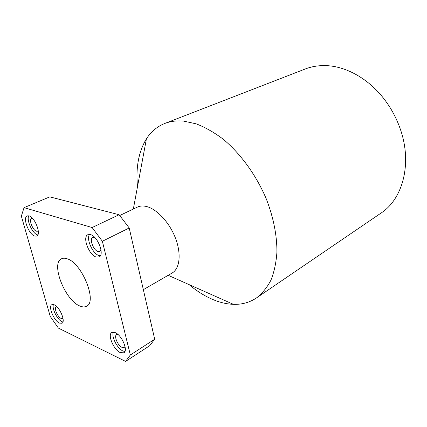 <?xml version="1.0" encoding="UTF-8"?>
<svg xmlns="http://www.w3.org/2000/svg" width="427" height="427" viewBox="0 0 427 427"><rect width="100%" height="100%" fill="white"/><g stroke="black" fill="none" stroke-linecap="round" stroke-linejoin="round"><path stroke-width="0.64" d="M79.881 306.004C65.091 300.453 50.429 263.187 61.579 258.757C63.132 258.004 65 258.015 67.188 258.794C81.915 262.957 97.618 301.942 86.537 306.234C84.717 307.216 82.502 307.136 79.881 306.004M101.002 249.918L99.838 251.508L98.018 251.551C93.396 250.345 89.062 238.778 92.744 237.396L94.719 237.428M90.54 234.62L87.882 234.701C82.112 236.873 88.923 255.047 96.187 257.033L99.085 256.974C104.828 254.828 97.794 236.291 90.54 234.62M89.526 234.423C85.982 238.933 92.702 253.857 99.027 255.581L100.297 255.842M125.015 346.425L124.257 347.461L121.978 347.354C117.767 345.603 113.71 335.98 116.608 334.581L117.852 334.373M115.226 332.617L111.821 332.478C107.278 334.667 113.646 349.788 120.265 352.617L123.883 352.809C128.415 350.626 121.823 335.195 115.226 332.617M113.401 332.121C111.089 336.364 117.206 348.517 122.875 350.957L124.924 351.528M62.972 318.163L62.604 318.483L61.018 318.377C57.474 316.93 53.679 307.712 56.22 306.682L56.679 306.549M54.24 304.798L51.875 304.654C47.899 306.266 53.866 320.752 59.428 323.084L61.947 323.271C65.918 321.68 59.785 306.928 54.24 304.798M53.439 304.515C51.683 308.417 57.287 319.706 61.947 321.67L62.913 322.017M38.254 230.681L37.656 231.199L36.428 231.204C32.617 230.238 28.545 219.361 31.646 218.373L32.441 218.282M28.993 215.838L27.2 215.859C22.343 217.402 28.758 234.503 34.736 236.088L36.695 236.088C41.547 234.594 34.961 217.167 28.993 215.838M28.822 215.79C26.207 219.926 32.377 233.51 37.459 234.85L37.811 234.951M256.478 297.939L380.975 213.121C402.741 199.089 412.477 163.541 400.318 129.125C396.779 118.887 391.799 109.413 385.373 100.692C369.243 78.696 345.251 65.555 324.312 65.593C317.501 65.571 311.134 66.708 305.209 69.009L164.763 123.472C170.384 121.284 176.613 120.489 183.461 121.087L196.169 123.83C205.024 127.235 213.932 132.279 222.889 138.967C240.625 153.597 256.542 175.55 266.592 199.628C273.584 218.096 277.027 235.635 276.915 252.24C276.184 262.68 274.193 271.978 270.948 280.139C267.062 287.52 262.237 293.456 256.478 297.939C249.635 302.487 241.944 304.616 233.404 304.334C228.098 304.147 222.68 303.101 217.156 301.19C207.506 297.784 198.128 292.249 189.017 284.579M143.344 289.671L172.097 273.04C179.804 268.711 181.523 253.857 175.465 238.138C169.46 222.419 156.688 208.782 146.205 206.433C142.89 205.681 139.965 205.899 137.43 207.095L119.715 215.518M21.35 216.131L50.253 316.434L58.414 328.112L125.586 361.407L130.347 354.986L102.363 241.271L92.115 227.538L24.051 207.655L21.35 216.131M137.515 186.615C135.679 167.56 138.647 151.638 146.413 138.855C151.019 131.66 157.136 126.531 164.763 123.472M130.347 354.986L154.697 339.235L149.647 345.742L125.586 361.407M92.115 227.538L119.117 214.733L49.799 196.868L24.051 207.655M154.697 339.235L129.21 227.97L102.363 241.271M119.117 214.733L129.21 227.97M168.174 275.308L233.404 304.334M133.336 209.043L146.413 138.855"/></g></svg>
